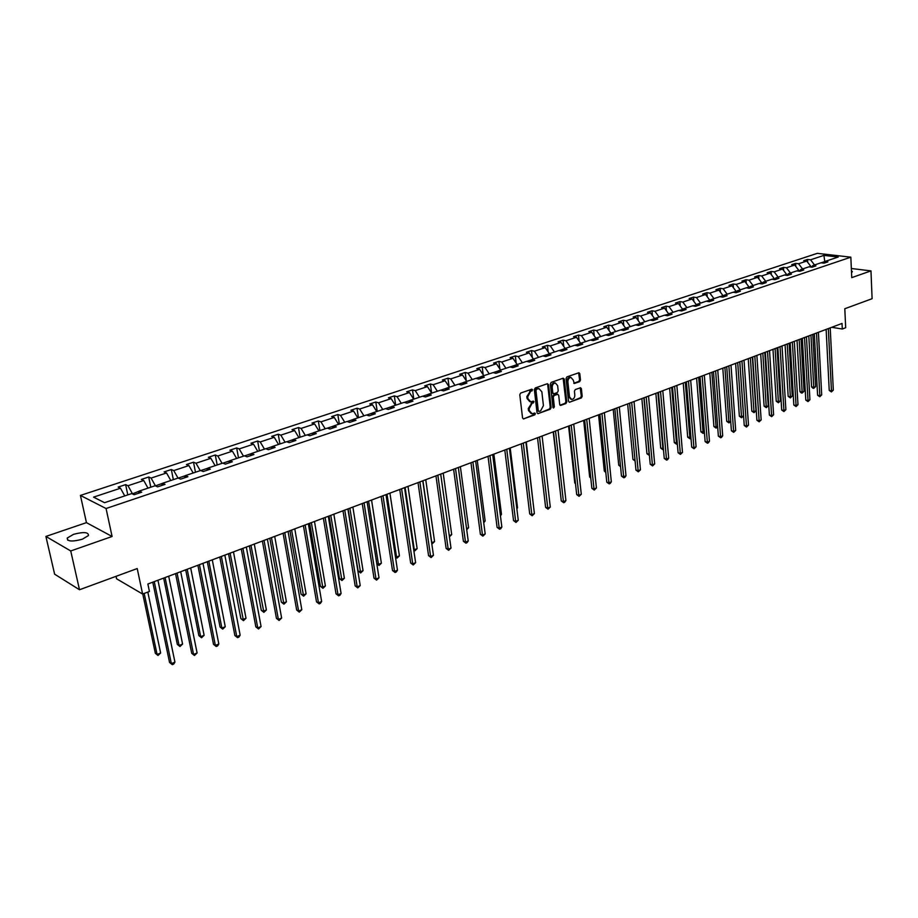 <?xml version="1.0" encoding="UTF-8"?>
<svg xmlns="http://www.w3.org/2000/svg" width="918" height="918" viewBox="0 0 918 918"><rect width="100%" height="100%" fill="white"/><g stroke="black" fill="none" stroke-linecap="round" stroke-linejoin="round"><path stroke-width="1.38" d="M532.624 389.817L531.786 389.175L520.69 393.053L519.783 394.717L522.56 417.965L523.409 418.929L534.769 414.867L535.389 413.708L534.792 413.043L532.084 413.766L529.353 410.69L529.124 408.762L531.97 403.461L534.012 401.797L533.404 401.12L530.719 401.832L527.942 398.722L527.724 396.783L530.57 391.481L532.624 389.817M529.766 401.602L527.07 398.504L526.84 396.565L531.614 389.232M523.753 418.872L533.897 414.638L534.414 413.134M531.132 413.525L528.481 410.461L528.252 408.533L533.014 401.212M73.532 534.333L67.255 538.028C67.048 541.505 72.052 541.918 82.264 539.245L88.449 535.561C88.644 532.096 83.664 531.694 73.532 534.333M79.499 589.746L54.621 574.175L45.9 536.445L70.732 550.961L79.499 589.746L137.218 568.552L142.611 594.049L149.427 591.467L147.867 584.02L842.035 323.434L842.288 329.011L845.685 327.726L844.801 308.735L872.1 298.706L870.975 270.89L851.342 268.504M851.514 272.405L852.374 271.751L851.445 270.741M579.614 381.681L580.474 380.063L579.797 373.683L578.971 372.719L566.922 376.885L566.05 378.503L568.529 401.304L569.355 402.245L581.335 397.953L582.184 396.346L581.381 388.693L580.555 387.74L575.265 389.576L574.416 391.194L574.817 395.004C574.783 397.643 573.739 399.123 571.707 399.456L569.504 396.92L567.886 381.922C567.909 379.283 568.942 377.803 570.973 377.459L573.222 380.041L574.324 383.506L579.614 381.681L578.73 381.475L579.591 379.868L578.627 372.788M70.732 550.961L112.099 536.491L106.063 508.515L850.837 257.178L851.755 277.626L870.975 270.89M548.539 384.642L547.38 383.713L535.24 387.97L534.345 389.622L537.019 412.721L537.868 413.674L550.249 409.244L551.121 407.603L548.539 384.642L547.357 383.724M551.202 382.381L563.159 378.205L564.295 379.123L566.785 401.935L565.924 403.553L560.542 405.446L559.716 404.494L558.695 395.245L557.547 394.338L554.151 395.543L553.279 397.173L554.357 406.835L553.531 408.017L552.946 407.351L550.33 384.022L551.202 382.381M823.526 263.087L824.834 261.504L827.898 261.871L824.077 263.156L821.013 262.789L812.866 265.509L815.93 265.887L812.051 267.195L808.987 266.805L800.725 269.582L803.778 269.972L799.853 271.28L796.79 270.89L788.401 273.702L791.465 274.103L787.472 275.446L784.42 275.033L775.905 277.89L778.957 278.303L774.918 279.657L771.866 279.244L763.225 282.136L766.278 282.56L762.17 283.937L759.129 283.513L750.362 286.439L753.414 286.875L749.249 288.275L746.196 287.839L737.303 290.811L740.344 291.258L736.121 292.681L733.08 292.234L724.05 295.252L727.09 295.711L722.799 297.145L719.769 296.686L710.601 299.75L713.63 300.22L709.281 301.689L706.252 301.207L696.946 304.328L699.975 304.81L695.557 306.291L692.528 305.809L683.084 308.964L686.102 309.469L681.615 310.972L683.084 308.964M681.615 310.972L678.597 310.468L669.004 313.681L672.022 314.197L667.455 315.723L664.448 315.207L654.706 318.466L657.713 318.994L653.088 320.554L650.082 320.015L640.19 323.331L643.185 323.87L638.48 325.454L635.485 324.903L625.445 328.265L628.428 328.828L623.655 330.434L620.66 329.872L610.459 333.291L613.442 333.854L608.588 335.483L605.605 334.909L595.231 338.386L598.203 338.971L593.269 340.624L590.297 340.039L579.763 343.561L582.723 344.17L577.709 345.845L574.748 345.237L564.042 348.829L566.991 349.448L561.896 351.158L558.947 350.527L548.057 354.176L551.007 354.818L545.82 356.551L542.882 355.909L531.82 359.615L534.746 360.269L529.479 362.036L526.553 361.382L515.308 365.146L518.211 365.823L512.864 367.613L509.949 366.936L498.508 370.769L501.412 371.457L495.961 373.293L493.069 372.593L481.434 376.483L484.314 377.195L478.771 379.054L475.903 378.342L464.06 382.301L466.929 383.036L461.295 384.929L458.426 384.194L446.389 388.222L449.235 388.968L443.509 390.896L440.663 390.139L428.419 394.235L431.242 395.015L425.413 396.966L422.59 396.186L410.116 400.363L412.928 401.155L406.995 403.151L404.184 402.348L391.504 406.594L394.292 407.42L388.245 409.439L385.468 408.625L372.547 412.939L375.313 413.788L369.162 415.854L366.408 415.005L353.258 419.4L356 420.272L349.735 422.372L347.004 421.5L333.613 425.986L336.332 426.87L329.952 429.016L327.244 428.121L313.612 432.676L316.297 433.594L309.802 435.775L307.117 434.857L293.232 439.504L295.894 440.445L289.273 442.66L286.623 441.719L272.474 446.458L275.113 447.422L268.366 449.682L265.738 448.707L251.325 453.538L253.93 454.525L247.057 456.843L244.452 455.833L229.764 460.756L232.346 461.777L225.335 464.129L222.776 463.097L207.801 468.111L210.337 469.167L203.199 471.554L200.663 470.498L185.402 475.604L187.903 476.694L180.628 479.139L178.126 478.048L162.566 483.258L165.033 484.371L157.609 486.861L155.153 485.737L139.272 491.05L141.705 492.197L134.131 494.745L131.71 493.586L104.549 502.685L93.544 497.131L120.487 488.215L118.147 487.091L125.64 484.624L127.992 485.725L143.736 480.516L141.361 479.425L148.705 477.004L151.091 478.083L166.537 472.965L164.115 471.909L171.322 469.534L173.754 470.578L188.913 465.564L186.457 464.531L193.514 462.202L195.982 463.223L210.853 458.3L208.363 457.302L215.294 455.007L217.796 456.005L232.38 451.174L229.867 450.199L236.672 447.95L239.196 448.913L253.517 444.174L250.97 443.233L257.648 441.03L260.207 441.96L274.264 437.312L271.682 436.394L278.246 434.225L280.828 435.143L294.632 430.565L292.016 429.67L298.465 427.547L301.081 428.431L314.633 423.955L311.994 423.083L318.316 420.995L320.967 421.855L334.267 417.449L331.616 416.6L337.824 414.546L340.498 415.384L353.568 411.057L350.883 410.243L356.987 408.223L359.672 409.038L372.524 404.792L369.816 403.989L375.806 402.004L378.526 402.795L391.148 398.619L388.417 397.838L394.315 395.899L397.046 396.668L409.451 392.56L406.697 391.802L412.492 389.898L415.246 390.643L427.432 386.604L424.667 385.87L430.37 383.988L433.135 384.722L445.115 380.752L442.338 380.041L447.938 378.193L450.727 378.904L462.511 375.003L459.7 374.303L465.208 372.49L468.019 373.178L479.598 369.346L476.786 368.657L482.202 366.879L485.025 367.544L496.42 363.78L493.586 363.115L498.91 361.359L501.744 362.013L512.955 358.307L510.11 357.664L515.342 355.932L518.2 356.563L529.216 352.914L526.358 352.294L531.511 350.584L534.379 351.215L545.223 347.624L542.354 347.015L547.426 345.34L550.295 345.937L560.978 342.403L558.087 341.817L563.078 340.165L565.97 340.75L576.47 337.273L573.578 336.699L578.489 335.081L581.392 335.655L591.72 332.224L588.817 331.662L593.659 330.067L596.562 330.629L606.741 327.256L603.826 326.716L608.588 325.144L611.503 325.683L621.52 322.367L618.594 321.828L623.288 320.29L626.214 320.818L636.071 317.548L633.145 317.031L637.758 315.505L640.695 316.021L650.403 312.809L647.465 312.304L652.01 310.8L654.959 311.294L664.517 308.127L661.568 307.645L666.043 306.164L669.004 306.646L678.425 303.525L675.464 303.055L679.882 301.597L682.831 302.068L692.115 298.993L689.154 298.534L693.503 297.099L696.464 297.558L705.609 294.529L702.637 294.081L706.917 292.67L709.889 293.117L718.897 290.134L715.925 289.698L720.148 288.298L723.12 288.734L731.99 285.796L729.018 285.372L733.172 283.995L736.156 284.419L744.9 281.528L741.928 281.115L746.013 279.76L748.996 280.174L757.625 277.316L754.642 276.915L758.681 275.572L761.665 275.974L770.168 273.162L767.173 272.772L771.154 271.453L774.149 271.843L782.526 269.066L779.531 268.687L783.456 267.39L786.451 267.769L794.713 265.038L791.718 264.671L795.585 263.386L798.58 263.753L806.727 261.056L803.732 260.701L807.542 259.438L810.548 259.794L823.916 255.376L838.214 257.029L824.834 261.504M106.063 508.515L80.428 495.422L817.341 253.334L850.837 257.178M809.148 266.828L810.755 266.289L810.801 267.035M810.755 266.289L806.727 261.056M802.573 268.963L798.58 263.753M811.535 267.127L812.866 265.509M796.95 270.913L798.752 270.317L798.798 271.154M798.752 270.317L794.713 265.038M790.455 273.013L786.451 267.769M799.383 271.223L800.725 269.582M784.58 275.056L786.577 274.39L786.634 275.331M786.577 274.39L782.526 269.066M778.154 277.133L774.149 271.843M787.047 275.389L788.401 273.702M772.027 279.267L774.23 278.521L774.287 279.565M774.23 278.521L770.168 273.162M765.692 281.31L761.665 275.974M774.54 279.6L775.905 277.89M759.278 283.524L761.699 282.721L761.768 283.88M761.699 282.721L757.625 277.316M753.035 285.544L748.996 280.174M761.837 283.892L763.225 282.136M746.357 287.862L748.985 286.978L749.065 288.103M748.985 286.978L744.9 281.528M740.195 289.847L736.156 284.419M748.962 288.229L750.362 286.439M733.241 292.257L736.087 291.293L736.156 292.291M736.087 291.293L731.99 285.796M727.171 294.208L723.12 288.734M735.892 292.647L737.303 290.811M719.919 296.709L723.005 295.676L723.063 296.537M723.005 295.676L718.897 290.134M713.952 298.637L709.889 293.117M722.615 297.122L724.05 295.252M706.401 301.242L709.717 300.129L709.775 300.84M709.717 300.129L705.609 294.529M700.537 303.124L696.464 297.558M709.155 301.666L710.601 299.75M692.688 305.832L696.292 305.201M696.246 304.638L692.115 298.993M686.916 307.679L682.831 302.068M695.477 306.279L696.946 304.328M678.746 310.502L682.59 309.63M682.556 309.217L678.425 303.525M673.101 312.315L669.004 306.646M664.598 315.23L668.694 314.117M668.671 313.876L664.517 308.127M659.067 317.008L654.959 311.294M667.524 315.7L669.004 313.681M650.231 320.049L654.568 318.661M654.568 318.592L650.403 312.809M644.815 321.782L640.695 316.021M653.237 320.497L654.706 318.466M640.11 323.434L635.646 324.938M638.733 325.362L640.19 323.331L636.071 317.548M630.333 326.624L626.214 320.818M625.365 328.38L620.82 329.895M625.651 328.196L621.52 322.367M615.645 331.547L611.503 325.683M623.999 330.308L625.445 328.265M610.378 333.395L605.754 334.944M610.883 333.142L606.741 327.256M600.705 336.55L596.562 330.629M609.036 335.334L610.459 333.291M595.162 338.49L590.458 340.062M595.874 338.168L591.72 332.224M585.546 341.634L581.392 335.655M593.82 340.44L595.231 338.386M579.694 343.665L574.909 345.271M580.635 343.275L576.47 337.273M570.135 346.786L565.97 340.75M578.363 345.627L579.763 343.561M563.973 348.932L559.096 350.561M565.144 348.461L560.978 342.403M554.472 352.03L550.295 345.937M562.665 350.906L564.042 348.829M547.989 354.291L543.043 355.943M549.4 353.728L545.223 347.624M538.556 357.354L534.379 351.215M546.703 356.253L548.057 354.176M531.751 359.73L526.702 361.417M533.404 359.087L529.216 352.914M522.388 362.771L518.2 356.563M530.478 361.703L531.82 359.615M515.239 365.249L510.098 366.971M517.144 364.526L512.955 358.307M505.944 368.279L501.744 362.013M513.977 367.246L515.308 365.146M498.44 370.883L493.218 372.628M500.62 370.069L496.42 363.78M489.225 373.878L485.025 367.544M497.212 372.869L498.508 370.769M481.365 376.598L476.052 378.377M483.809 375.691L479.598 369.346M472.231 379.57L468.019 373.178M480.148 378.595L481.434 376.483M463.992 382.416L458.575 384.229M466.723 381.418L462.511 375.003M454.949 385.353L450.727 378.904M462.798 384.424L464.06 382.301M446.332 388.325L440.812 390.173M449.338 387.235L445.115 380.752M437.358 391.24L433.135 384.722M445.15 390.345L446.389 388.222M428.35 394.35L422.728 396.232M431.667 393.156L427.432 386.604M419.48 397.23L415.246 390.643M427.203 396.369L428.419 394.235M410.059 400.477L404.333 402.394M413.685 399.169L409.451 392.56M401.281 403.323L397.046 396.668M408.923 402.509L410.116 400.363M391.447 406.708L385.606 408.659M395.383 405.297L391.148 398.619M382.772 409.52L378.526 402.795M390.334 408.739L391.504 406.594M372.49 413.054L366.546 415.051M376.759 411.539L372.524 404.792M363.918 415.831L359.672 409.038M371.411 415.097L372.547 412.939M353.2 419.515L347.142 421.546M357.813 417.874L353.568 411.057M344.743 422.257L340.498 415.384M352.145 421.557L353.258 419.4M333.555 426.09L327.382 428.167M338.524 424.334L334.267 417.449M325.213 428.798L320.967 421.855M332.534 428.144L333.613 425.986M313.554 432.791L307.255 434.902M318.89 430.909L314.633 423.955M305.338 435.453L301.081 428.431M312.556 434.857L313.612 432.676M293.175 439.619L286.76 441.765M298.889 437.611L294.632 430.565M285.085 442.224L280.828 435.143M292.211 441.684L293.232 439.504M272.416 446.573L265.876 448.764M278.521 444.427L274.264 437.312M264.464 449.131L260.207 441.96M271.487 448.638L272.474 446.458M251.268 453.653L244.59 455.89M257.774 451.369L253.517 444.174M243.465 456.166L239.196 448.913M250.373 455.73L251.325 453.538M229.718 460.87L222.902 463.154M236.649 458.449L232.38 451.174M222.064 463.338L217.796 456.005M228.846 462.947L229.764 460.756M207.755 468.226L200.801 470.555M215.11 465.656L210.853 458.3M200.25 470.636L195.982 463.223M206.917 470.314L207.801 468.111M185.356 475.719L178.264 478.094M193.17 473.011L188.913 465.564M178.012 478.083L173.754 470.578M184.564 477.819L185.402 475.604M162.52 483.373L155.417 485.863M170.794 480.493L166.537 472.965M155.394 485.76L151.091 478.083M161.763 485.461L162.566 483.258M139.238 491.164L132.376 493.907M147.993 488.135L143.736 480.516M132.295 493.494L127.992 485.725M138.515 493.264L139.272 491.05M124.745 495.915L120.487 488.215M116.047 576.32L116.586 578.799L142.611 594.049M112.099 536.491L86.441 522.64L45.9 536.445M86.441 522.64L80.428 495.422M831.697 327.313L842.288 329.011M824.754 261.607L821.174 262.8M814.518 264.958L810.548 259.794M823.916 255.376L824.777 261.584M127.797 494.894L125.64 484.624M150.793 487.194L148.705 477.004M173.341 479.644L171.322 469.534M195.465 472.242L193.514 462.202M217.176 464.967L215.294 455.007M238.485 457.83L236.672 447.95M259.404 450.83L257.648 441.03M279.933 443.956L278.246 434.225M300.094 437.209L298.465 427.547M319.9 430.576L318.316 420.995M339.35 424.059L337.824 414.546M358.456 417.667L356.987 408.223M377.229 411.379L375.806 402.004M395.681 405.205L394.315 395.899M413.811 399.135L412.492 389.898M431.621 393.088L430.37 383.988M449.097 386.868L447.938 378.193M466.287 380.763L465.208 372.49M483.201 374.774L482.202 366.879M499.84 368.898L498.91 361.359M516.203 363.126L515.342 355.932M532.302 357.469L531.511 350.584M548.161 351.915L547.426 345.34M563.755 346.453L563.078 340.165M579.12 341.094L578.489 335.081M594.233 335.827L593.659 330.067M609.127 330.652L608.588 325.144M623.781 325.557L623.288 320.29M638.217 320.554L637.758 315.505M652.434 315.631L652.01 310.8M666.445 310.789L666.043 306.164M680.238 306.027L679.882 301.597M693.836 301.345L693.503 297.099M707.227 296.732L706.917 292.67M720.423 292.199L720.148 288.298M733.436 287.736L733.172 283.995M746.254 283.341L746.013 279.76M758.899 279.003L758.681 275.572M771.361 274.746L771.154 271.453M783.639 270.546L783.456 267.39M795.757 266.404L795.585 263.386M807.702 262.33L807.542 259.438M538.2 413.628L549.377 409.015L550.249 407.385L547.667 384.435M536.582 389.37L535.963 390.529L538.304 410.794L538.889 411.471L540.61 410.885L543.422 405.618L541.849 391.802L539.073 388.693L535.699 389.152L535.079 390.311L535.963 390.529M538.671 411.413L537.42 410.564L535.079 390.311M539.13 388.693L538.074 388.842M535.699 389.152L537.202 388.635M560.864 405.389L559.991 405.171L565.04 403.335L565.901 401.705L563.124 378.216M557.26 394.143L553.267 395.325L552.406 396.955L553.485 406.605L554.357 406.835M553.038 407.661L553.485 406.605M557.628 385.606L555.344 383.013C553.279 383.345 552.234 384.849 552.2 387.511L552.797 392.847L553.956 393.765L557.341 392.548L558.213 390.919L557.628 385.606M555.252 382.99L554.461 382.806C552.395 383.139 551.351 384.642 551.316 387.304L552.2 387.511M553.347 393.742L551.913 392.629L551.316 387.304M573.773 383.231L578.73 381.475M570.835 377.424L570.089 377.252C568.058 377.596 567.026 379.077 566.991 381.716L567.886 381.922M570.939 399.273L568.621 396.702L566.991 381.716M569.665 402.199L580.451 397.735L581.301 396.128L580.222 387.798M142.772 593.98L155.337 653.306L157.081 654.442L160.639 652.996L147.821 592.076M144.195 593.441L157.081 654.442L158.011 655.486L155.337 653.306M160.639 652.996L158.011 655.486M152.778 582.173L169.543 662.452L171.356 663.622L154.258 581.61M174.936 662.13L173.709 664.081L172.274 664.666L171.356 663.622L174.936 662.13L157.942 580.233M172.274 664.666L169.543 662.452M163.656 578.088L177.312 644.39L179.09 645.492L182.579 644.069L168.683 576.206M165.114 577.537L179.09 645.492L179.974 646.536L177.312 644.39M182.579 644.069L179.974 646.536M185.688 569.814L198.885 635.623L200.686 636.702L204.117 635.302L190.68 567.944M187.192 569.252L200.686 636.702L201.535 637.758L198.885 635.623M204.117 635.302L201.535 637.758M175.545 573.624L191.736 653.306L193.572 654.442L177.071 573.05M197.095 652.985L194.444 655.498L193.572 654.442L197.095 652.985L180.685 571.696M194.444 655.498L191.736 653.306M197.875 565.236L213.504 644.321L215.363 645.434L199.436 564.65M218.817 644L217.589 645.916L216.2 646.49L215.363 645.434L218.817 644L202.981 563.319M216.2 646.49L213.504 644.321M207.307 561.701L220.068 627.028L221.892 628.073L225.254 626.707L212.276 559.831M208.845 561.127L221.892 628.073L222.707 629.128L220.068 627.028M225.254 626.707L222.707 629.128M219.792 557.019L234.87 635.52L236.764 636.599L221.376 556.423M240.149 635.187L238.909 637.092L237.555 637.654L236.764 636.599L240.149 635.187L224.853 555.115M237.555 637.654L234.87 635.52M228.536 553.726L240.86 618.583L242.708 619.604L246.013 618.262L233.47 551.879M230.108 553.141L243.477 620.671L240.86 618.583M246.013 618.262L243.477 620.671M241.285 548.941L255.847 626.868L257.751 627.912L242.914 548.333M261.079 626.546L258.52 628.979L257.751 627.912L261.079 626.546L246.322 547.059M258.52 628.979L255.847 626.868M249.375 545.912L261.286 610.298L263.156 611.296L266.392 609.977L254.286 544.064M250.97 545.303L263.891 612.352L261.286 610.298M266.392 609.977L263.891 612.352M262.376 541.023L276.444 618.376L278.372 619.398L264.04 540.404M281.631 618.055L279.095 620.465L278.372 619.398L281.631 618.055L267.39 539.141M279.095 620.465L276.444 618.376M269.835 538.223L281.344 602.151L283.226 603.126L286.416 601.829L274.712 536.399M271.464 537.615L283.926 604.182L281.344 602.151M286.416 601.829L283.926 604.182M283.088 533.255L296.663 610.034L298.602 611.044L284.775 532.624M301.815 609.713L299.291 612.111L298.602 611.044L301.815 609.713L288.068 531.384M299.291 612.111L296.663 610.034M289.927 530.684L301.047 594.153L302.951 595.105L306.084 593.831L294.781 528.86M291.591 530.065L303.617 596.172L301.047 594.153M306.084 593.831L303.617 596.172M303.422 525.624L316.515 601.852L318.477 602.828L305.143 524.97M321.633 601.519L320.393 603.378L319.143 603.895L318.477 602.828L321.633 601.519L308.368 523.765M319.143 603.895L316.515 601.852M309.664 523.271L320.393 586.292L322.321 587.222L325.397 585.971L314.484 521.47M311.351 522.64L322.964 588.289L320.393 586.292M325.397 585.971L322.964 588.289M323.377 518.131L336.022 593.808L338.008 594.761L325.133 517.465M341.094 593.476L339.867 595.323L338.627 595.828L338.008 594.761L341.094 593.476L328.3 516.283M338.627 595.828L336.022 593.808M329.057 515.996L339.419 578.569L341.358 579.476L344.388 578.248L333.854 514.195M330.767 515.354L341.966 580.543L339.419 578.569M344.388 578.248L341.966 580.543M348.106 508.847L358.112 570.985L360.074 571.868L363.046 570.663L352.868 507.057M349.85 508.193L360.648 572.935L358.112 570.985M363.046 570.663L360.648 572.935M368.588 501.159L378.468 564.386L381.383 563.193L371.56 500.035M376.793 563.652L379.008 565.454L376.816 563.824M381.383 563.193L379.008 565.454M387.017 494.24L396.542 557.031L399.41 555.86L389.932 493.138M395.394 556.549L397.058 558.098L395.474 557.042M399.41 555.86L397.058 558.098M405.125 487.447L414.316 549.802L417.139 548.654L407.994 486.368M413.674 549.538L414.798 550.869L413.8 550.352M417.139 548.654L414.798 550.869M422.923 480.757L431.793 542.687L434.57 541.563L425.745 479.701M431.632 542.63L431.77 543.571M434.57 541.563L432.252 543.766M449.258 535.584L451.713 534.586L443.21 473.149M451.713 534.586L449.418 536.766M466.562 528.55L468.57 527.735L460.377 466.7M468.57 527.735L466.723 529.72M483.579 521.631L485.163 520.988L477.257 460.366M485.163 520.988L483.729 522.79M500.31 514.814L501.48 514.344L493.861 454.123M501.48 514.344L500.436 515.824M342.988 510.764L355.174 585.902L357.182 586.832L344.766 510.098M360.223 585.581L357.768 587.91L357.182 586.832L360.223 585.581L347.876 508.928M357.768 587.91L355.174 585.902M362.243 503.534L374.005 578.145L376.024 579.051L364.044 502.857M379.008 577.812L376.587 580.13L376.024 579.051L379.008 577.812L367.097 501.71M376.587 580.13L374.005 578.145M381.154 496.443L392.502 570.514L394.533 571.398L382.99 495.754M397.471 570.193L396.243 571.994L395.061 572.476L394.533 571.398L397.471 570.193L385.985 494.63M395.061 572.476L392.502 570.514M399.743 489.455L410.679 563.021L412.733 563.881L401.591 488.766M415.613 562.688L413.238 564.96L412.733 563.881L415.613 562.688L404.551 487.653M413.238 564.96L410.679 563.021M418.011 482.604L428.557 555.642L430.611 556.492L419.882 481.904M433.457 555.321L431.093 557.57L430.611 556.492L433.457 555.321L422.785 480.814M431.093 557.57L428.557 555.642M435.958 475.868L446.125 548.402L448.202 549.228L437.852 475.157M450.99 548.08L448.65 550.307L448.202 549.228L450.99 548.08L440.709 474.078M448.65 550.307L446.125 548.402M453.607 469.236L463.395 541.276L465.483 542.079L455.523 468.524M468.226 540.954L467.01 542.71L465.908 543.158L465.483 542.079L468.226 540.954L458.323 467.469M465.908 543.158L463.395 541.276M470.957 462.729L480.389 534.276L482.489 535.056L472.896 462.006M485.186 533.943L482.879 536.135L482.489 535.056L485.186 533.943L475.65 460.962M482.879 536.135L480.389 534.276M488.02 456.326L497.097 527.38L499.208 528.148L489.971 455.592M501.859 527.058L500.643 528.791L499.576 529.227L499.208 528.148L501.859 527.058L492.679 454.571M499.576 529.227L497.097 527.38M504.797 450.027L513.541 520.598L515.652 521.355L506.759 449.292M518.268 520.276L516.008 522.434L515.652 521.355L518.268 520.276L509.433 448.282M516.008 522.434L513.541 520.598M516.777 508.124L517.534 507.815L510.201 447.995M517.534 507.815L516.857 508.779M521.286 443.83L529.709 513.931L531.832 514.665L523.283 443.084M534.402 513.61L532.165 515.744L531.832 514.665L534.402 513.61L525.899 442.097M532.165 515.744L529.709 513.931M532.968 501.538L526.278 441.96M537.523 437.737L545.613 507.367L547.759 508.09L539.52 436.991M550.284 507.046L548.057 509.169L547.759 508.09L550.284 507.046L542.102 436.016M548.057 509.169L545.613 507.367M553.485 431.747L561.277 500.918L563.423 501.618L555.505 430.99M565.913 500.585L564.696 502.284L563.698 502.697L563.423 501.618L565.913 500.585L558.041 430.037M563.698 502.697L561.277 500.918M553.221 431.85L559.957 489.237M569.206 425.849L576.688 494.561L578.845 495.25L571.237 425.08M581.289 494.24L579.097 496.328L578.845 495.25L581.289 494.24L573.727 424.15M579.097 496.328L576.688 494.561M568.575 426.09L574.783 483.017L575.448 483.224M575.506 483.706L574.783 483.017M584.663 420.042L591.858 488.307L594.015 488.973L586.705 419.274M596.425 487.986L594.256 490.051L594.015 488.973L596.425 487.986L589.161 418.356M594.256 490.051L591.858 488.307M583.687 420.41L589.654 476.97L590.687 477.291M590.767 478.048L589.654 476.97M599.879 414.328L606.787 482.145L608.955 482.811L601.944 413.559M611.331 481.824L610.126 483.488L609.173 483.878L608.955 482.811L611.331 481.824L604.354 412.652M609.173 483.878L606.787 482.145M598.559 414.821L604.296 471.026L605.696 471.439M605.8 472.472L604.296 471.026M614.853 408.705L621.486 476.086L623.666 476.729L616.93 407.936M625.996 475.765L624.802 477.417L623.861 477.796L623.666 476.729L625.996 475.765L619.306 407.041M623.861 477.796L621.486 476.086M613.213 409.325L618.732 465.174L620.465 465.667M620.568 466.7L618.732 465.174M627.637 403.909L632.938 459.402L635.004 459.975M635.095 461.02L632.938 459.402M641.854 398.573L646.938 453.721L649.301 454.215M643.897 397.804L649.233 455.362L646.938 453.721M655.842 393.317L660.719 448.122L663.381 448.489M657.896 392.548L663.014 449.751L660.719 448.122M669.635 388.142L674.305 442.602L677.243 442.843M671.701 387.373L676.589 444.22L674.305 442.602M677.335 443.922L676.589 444.22M683.221 383.047L687.697 437.163L690.91 437.289M685.298 382.267L689.969 438.77L687.697 437.163M690.979 438.207L689.969 438.77M696.601 378.021L700.893 431.816L704.37 431.816M698.69 377.241L703.154 433.399L700.893 431.816M704.416 432.481L703.154 433.399M709.798 373.064L713.906 426.526L716.063 427.054L717.624 426.422M711.886 372.283L716.143 428.109L713.906 426.526M717.658 426.847L716.143 428.109M722.799 368.187L726.723 421.328L728.892 421.832L730.694 421.098M724.899 367.395L728.961 422.888L726.723 421.328M730.705 421.305L728.961 422.888M735.616 363.379L739.357 416.198L741.526 416.692L743.534 415.877L739.759 361.818M737.716 362.587L741.583 417.747L739.357 416.198M743.534 415.877L741.583 417.747M629.599 403.174L635.956 470.119L638.148 470.739L631.687 402.394M640.443 469.798L638.331 471.818L638.148 470.739L640.443 469.798L634.028 401.51M638.331 471.818L635.956 470.119M644.126 397.724L650.219 464.233L652.411 464.852L646.215 396.932M654.672 463.911L652.572 465.919L652.411 464.852L654.672 463.911L648.521 396.071M652.572 465.919L650.219 464.233M658.413 392.353L664.253 458.449L666.457 459.046L660.524 391.561M668.683 458.128L667.489 459.746L666.594 460.113L666.457 459.046L668.683 458.128L662.796 390.712M666.594 460.113L664.253 458.449M672.492 387.075L678.092 452.746L680.295 453.331L674.615 386.283M682.487 452.425L680.422 454.399L680.295 453.331L682.487 452.425L676.853 385.434M680.422 454.399L678.092 452.746M686.366 381.865L691.713 447.123L693.916 447.697L688.489 381.073M696.085 446.802L694.031 448.764L693.916 447.697L696.085 446.802L690.692 380.247M694.031 448.764L691.713 447.123M700.021 376.736L705.139 441.592L707.342 442.155L702.155 375.944M709.476 441.271L708.294 442.866L707.445 443.21L707.342 442.155L709.476 441.271L704.324 375.129M707.445 443.21L705.139 441.592M713.47 371.687L718.369 436.142L720.573 436.681L715.615 370.883M722.684 435.82L721.502 437.404L720.653 437.748L720.573 436.681L722.684 435.82L717.75 370.08M720.653 437.748L718.369 436.142M726.735 366.718L731.394 430.76L733.62 431.299L728.881 365.903M735.685 430.439L733.677 432.355L733.62 431.299L735.685 430.439L730.992 365.112M733.677 432.355L731.394 430.76M739.793 361.807L744.246 425.459L746.46 425.986L741.951 361.004M748.503 425.149L746.518 427.042L746.46 425.986L748.503 425.149L744.028 360.223M746.518 427.042L744.246 425.459M752.668 356.976L756.902 420.237L759.129 420.754L754.825 356.161M761.148 419.928L759.163 421.81L759.129 420.754L761.148 419.928L756.88 355.392M759.163 421.81L756.902 420.237M748.25 358.64L751.819 411.138L753.988 411.62L755.973 410.816L752.37 357.091M750.362 357.848L754.034 412.675L751.819 411.138M755.973 410.816L754.034 412.675M765.348 352.214L769.387 415.097L771.613 415.602L767.528 351.399M773.599 414.775L771.636 416.657L771.613 415.602L773.599 414.775L769.536 350.642M771.636 416.657L769.387 415.097M760.701 353.958L764.109 406.146L766.278 406.628L768.24 405.836L764.797 352.42M762.824 353.166L766.312 407.672L764.109 406.146M768.24 405.836L766.312 407.672M777.856 347.52L781.7 410.025L783.926 410.507L780.036 346.706M785.877 409.703L783.926 411.562L783.926 410.507L785.877 409.703L782.021 345.96M783.926 411.562L781.7 410.025M772.979 349.356L776.226 401.223L778.395 401.694L780.323 400.914L777.053 347.819M775.102 348.553L778.418 402.738L776.226 401.223M780.323 400.914L778.418 402.738M790.18 342.896L793.829 405.022L796.055 405.492L792.372 342.07M797.983 404.7L796.055 406.548L796.055 405.492L797.983 404.7L794.322 341.335M796.055 406.548L793.829 405.022M785.085 344.801L788.172 396.381L790.352 396.84L792.257 396.06L789.147 343.286M787.219 344.009L790.352 396.84L790.352 397.873L788.172 396.381M792.257 396.06L790.352 397.873M802.332 338.329L805.797 400.087L808.024 400.558L804.524 337.514M809.928 399.766L808.001 401.602L808.024 400.558L809.928 399.766L806.463 336.78M808.001 401.602L805.797 400.087M797.031 340.326L799.957 391.596L802.137 392.043L804.019 391.275L801.058 338.811M799.165 339.522L802.137 392.043L802.125 393.076L801.253 392.904L799.957 391.596M804.019 391.275L802.125 393.076M814.323 333.831L817.594 395.222L819.82 395.681L816.515 333.004M821.702 394.901L819.785 396.725L819.82 395.681L821.702 394.901L818.42 332.293M819.785 396.725L817.594 395.222M808.804 335.908L811.581 386.868L813.761 387.316L815.62 386.558L812.82 334.393M810.95 335.104L813.761 387.316L813.738 388.348L812.866 388.176L811.581 386.868M815.62 386.558L813.738 388.348M826.131 329.401L829.229 390.425L831.456 390.873L828.334 328.575M833.315 390.104L831.41 391.917L831.456 390.873L833.315 390.104L830.216 327.864M831.41 391.917L829.229 390.425M529.686 391.263L530.57 391.481M526.84 396.565L527.724 396.783M527.07 398.504L527.942 398.722M532.509 402.727L533.392 402.956M531.086 403.243L531.97 403.461M528.252 408.533L529.124 408.762M528.481 410.461L529.353 410.69M533.897 414.638L534.769 414.867M531.12 390.758L531.992 390.976M550.249 407.385L551.121 407.603M549.377 409.015L550.249 409.244M537.42 410.564L538.304 410.794M563.411 378.916L564.295 379.123M565.901 401.705L566.785 401.935M565.04 403.335L565.924 403.553M556.664 394.12L557.547 394.338M553.267 395.325L554.151 395.543M552.406 396.955L553.279 397.173M551.913 392.629L552.797 392.847M573.796 383.265L574.622 383.449M568.621 396.702L569.504 396.92M580.497 388.486L581.381 388.693M581.301 396.128L582.184 396.346M580.451 397.735L581.335 397.953M578.914 373.488L579.797 373.683M579.591 379.868L580.474 380.063M67.748 540.22L67.255 538.028M538.2 388.475L539.073 388.693M556.974 394.063L557.857 394.281M554.461 382.806L555.344 383.013M570.089 377.252L570.973 377.459"/></g></svg>

